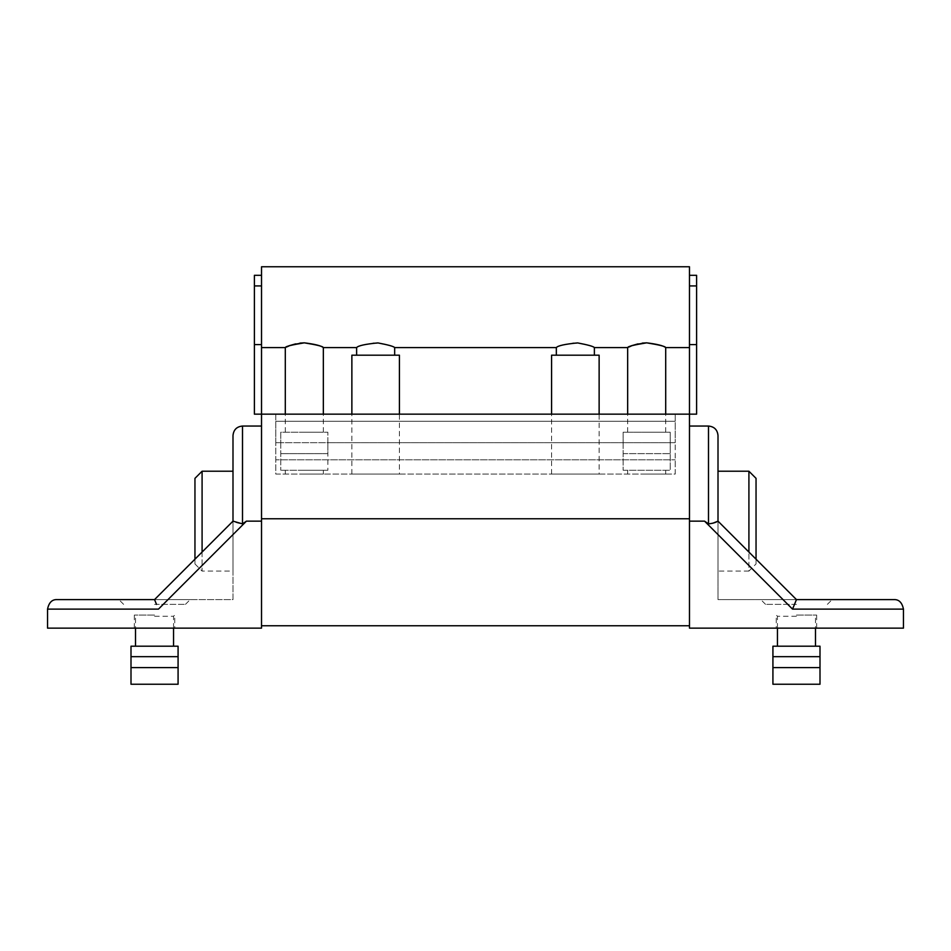 <?xml version="1.0" encoding="UTF-8"?>
<svg xmlns="http://www.w3.org/2000/svg" width="951" height="951" viewBox="0 0 951 951"><rect width="100%" height="100%" fill="white"/><g stroke="black" fill="none" stroke-linecap="round" stroke-linejoin="round"><path stroke-width="0.71" stroke-dasharray="4.75 3.57" d="M689.475 344.595L689.475 275.315L689.475 347.59L689.475 285.918L696.607 285.918L696.607 414.16L689.475 414.16L689.475 518.77L261.525 518.77L261.525 414.16L689.475 414.16L689.475 344.595L696.607 344.595M261.525 285.918L254.392 285.918L254.392 275.315L261.525 275.315L261.525 347.59L261.525 285.918L261.525 344.595L254.392 344.595L254.392 414.16L261.525 414.16L261.525 344.595M254.392 285.918L254.392 344.595M756.045 478.353L756.045 563.943L748.913 571.075L748.913 552.055M756.045 563.943L756.045 559.188L718.005 521.148L796.462 599.606L760.8 599.606L893.94 599.606C898.921 599.38 902.095 602.554 903.45 609.115L903.45 628.135L689.475 628.135L689.475 518.77M689.475 521.148L704.56 521.148L708.495 523.87L712.751 523.252M796.462 604.361L765.555 604.361L796.462 604.361M796.462 628.135L816.671 628.135L796.462 628.135M796.462 615.059L816.671 615.059L796.462 615.059M796.462 616.248L777.442 616.248L796.462 616.248M796.462 646.205L777.442 646.205L796.462 646.205M748.913 471.22L748.913 571.075L718.005 571.075L718.005 521.148L718.005 599.606L832.125 599.606L796.462 599.606L718.005 521.148L718.005 471.22L718.005 571.075M242.505 426.048L242.505 523.87C238.511 523.466 235.349 522.563 232.995 521.148L194.955 559.188L194.955 563.943L202.088 571.075L202.088 471.22M194.955 563.943L194.955 478.353M232.995 435.558L232.995 599.606L154.537 599.606L190.2 599.606L154.537 599.606L232.995 521.148L232.995 599.606L118.875 599.606L154.537 599.606L232.995 521.148M154.537 604.361L185.445 604.361L154.537 604.361M261.525 521.148L261.525 628.135L47.55 628.135L47.55 609.115L158.472 609.115L246.44 521.148L261.525 521.148L261.525 567.783L261.525 518.77M154.537 628.135L134.329 628.135L154.537 628.135M154.537 615.059L134.329 615.059L154.537 615.059M154.537 616.248L173.558 616.248L154.537 616.248M154.537 646.205L173.558 646.205L154.537 646.205M202.088 552.055L202.088 571.075L232.995 571.075L232.995 471.22L232.995 571.075M131 667.602L178.075 667.602L178.075 684.245L131 684.245L131 646.205L178.075 646.205L178.075 656.665L131 656.665M178.075 667.602L178.075 656.665M156.511 604.361L154.537 599.606L57.06 599.606C52.079 599.38 48.905 602.554 47.55 609.115M242.505 523.87L246.44 521.148M772.925 667.602L772.925 656.665L820 656.665L820 646.205L772.925 646.205L772.925 656.665L820 656.665L820 684.245L772.925 684.245L772.925 667.602L820 667.602M772.925 656.665L820 656.665M794.489 604.361L796.462 599.606L718.005 599.606L718.005 521.148M675.21 414.16L275.79 414.16L275.79 421.293L675.21 421.293L675.21 442.69L675.21 414.16L275.79 414.16L275.79 442.69L280.783 442.69L280.783 470.269L280.783 432.23L327.857 432.23L280.783 432.23L280.783 442.69L675.21 442.69L675.21 459.808L675.21 442.69L275.79 442.69L327.857 442.69L327.857 432.23L327.857 442.69L623.143 442.69L623.143 432.23L670.217 432.23L670.217 453.627L670.217 432.23L623.143 432.23L623.143 470.269L623.143 442.69L675.21 442.69L275.79 442.69L275.79 421.293L675.21 421.293L675.21 414.16M304.32 342.835C314.793 344.155 321.093 345.724 323.209 347.531C323.209 346.437 316.909 344.88 304.32 342.835M285.3 347.59L286.548 347.02M288.652 346.128L291.767 344.975M295.642 343.882L299.91 343.109M646.68 342.835C657.153 344.155 663.453 345.724 665.569 347.531C665.569 346.437 659.269 344.88 646.68 342.835M627.66 347.59L628.908 347.02M631.012 346.128L634.127 344.975M638.002 343.882L642.27 343.109M356.625 347.59C357.457 346.437 363.056 344.88 373.422 342.907C386.058 344.131 393.143 345.7 394.665 347.59M556.335 347.59C557.167 346.437 562.766 344.88 573.132 342.907C585.768 344.131 592.853 345.7 594.375 347.59M261.525 275.315L261.525 266.755M689.475 285.918L689.475 266.755M689.475 275.315L696.607 275.315L696.607 285.918M304.32 432.23L323.34 432.23L304.32 432.23M646.68 432.23L665.7 432.23L646.68 432.23M623.143 453.627L670.217 453.627L670.217 470.269L670.217 453.627L623.143 453.627M623.143 470.269L670.217 470.269L623.143 470.269M646.68 470.269L665.7 470.269L646.68 470.269M646.68 474.074L665.7 474.074L646.68 474.074M275.79 474.074L675.21 474.074L675.21 459.808L675.21 474.074L275.79 474.074L275.79 459.808L675.21 459.808L275.79 459.808L275.79 442.69L275.79 474.074M304.32 474.074L323.34 474.074L304.32 474.074M599.13 474.074L551.58 474.074L599.13 474.074L599.13 414.16M399.42 474.074L351.87 474.074L399.42 474.074L399.42 414.16M275.79 421.293L675.21 421.293L275.79 421.293M304.32 470.269L323.34 470.269L304.32 470.269M327.857 470.269L280.783 470.269L327.857 470.269L327.857 453.627L280.783 453.627L327.857 453.627L327.857 442.69L327.857 470.269M551.58 474.074L551.58 414.16M599.13 355.199L551.58 355.199M594.375 355.199L556.335 355.199L594.375 355.199M351.87 474.074L351.87 414.16M399.42 355.199L351.87 355.199M394.665 355.199L356.625 355.199L394.665 355.199M708.495 523.87L708.495 426.048M704.56 521.148L792.528 609.115L903.45 609.115M765.555 604.361L760.8 599.606M816.671 628.135L816.671 615.059L815.482 616.248L815.482 628.135M777.442 628.135L777.442 616.248L776.254 615.059L776.254 628.135M185.445 604.361L190.2 599.606M134.329 628.135L134.329 615.059L135.517 616.248L135.517 628.135M173.558 628.135L173.558 616.248L174.746 615.059L174.746 628.135M123.63 604.361L118.875 599.606M827.37 604.361L832.125 599.606M323.34 432.23L323.34 414.16M285.3 432.23L285.3 414.16M665.7 474.074L665.7 470.269M627.66 474.074L627.66 470.269M323.34 474.074L323.34 470.269M285.3 474.074L285.3 470.269M665.7 432.23L665.7 414.16M627.66 432.23L627.66 414.16"/><path stroke-width="1.43" d="M261.525 521.148L246.44 521.148L242.505 523.87L232.995 521.148L154.537 599.606L57.06 599.606C52.079 599.38 48.905 602.554 47.55 609.115L47.55 628.135L261.525 628.135L261.525 414.16L689.475 414.16L689.475 275.315L696.607 275.315L696.607 285.918L689.475 285.918M689.475 344.595L696.607 344.595L696.607 285.918M254.392 344.595L254.392 275.315L261.525 275.315L261.525 344.595L254.392 344.595L254.392 414.16L261.525 414.16L261.525 344.595M748.913 552.055L748.913 471.22L756.045 478.353L756.045 559.188L796.462 599.606L718.005 521.148L718.005 435.558L718.005 521.148C715.651 522.563 712.489 523.466 708.495 523.87L704.56 521.148L689.475 521.148M748.913 471.22L718.005 471.22M232.995 471.22L202.088 471.22L194.955 478.353L194.955 559.188L154.537 599.606L156.511 604.361M202.088 471.22L202.088 552.055M131 656.665L131 646.205L178.075 646.205L178.075 656.665L131 656.665L131 684.245L178.075 684.245L178.075 667.602L131 667.602M178.075 656.665L178.075 667.602M232.995 521.148L232.995 435.558C233.554 429.781 236.728 426.607 242.505 426.048L261.525 426.048M696.607 344.595L696.607 414.16L689.475 414.16L689.475 628.135L903.45 628.135L903.45 609.115L792.528 609.115L796.462 599.606L893.94 599.606C898.921 599.38 902.095 602.554 903.45 609.115M820 667.602L772.925 667.602L772.925 684.245L820 684.245L820 646.205L772.925 646.205L772.925 656.665L820 656.665M772.925 667.602L772.925 656.665M712.751 523.252L718.005 521.148M704.56 521.148L792.528 609.115L794.489 604.361M261.525 285.918L254.392 285.918M304.32 342.835C314.793 344.155 321.093 345.724 323.209 347.531C323.209 346.437 316.909 344.88 304.32 342.835C293.847 344.155 287.547 345.724 285.431 347.531C285.431 346.437 291.731 344.88 304.32 342.835L299.91 343.109M286.548 347.02L288.652 346.128M291.767 344.975L295.642 343.882M646.68 342.835C657.153 344.155 663.453 345.724 665.569 347.531C665.569 346.437 659.269 344.88 646.68 342.835C636.207 344.155 629.907 345.724 627.791 347.531C627.791 346.437 634.091 344.88 646.68 342.835L642.27 343.109M628.908 347.02L631.012 346.128M634.127 344.975L638.002 343.882M394.665 355.199L394.665 347.59C393.833 346.437 388.246 344.88 377.868 342.907C365.232 344.131 358.147 345.7 356.625 347.59L356.625 355.199M594.375 355.199L594.375 347.59C593.543 346.437 587.956 344.88 577.578 342.907C564.942 344.131 557.857 345.7 556.335 347.59L556.335 355.199M689.475 275.315L689.475 266.755L261.525 266.755L261.525 275.315M551.58 414.16L551.58 355.199L599.13 355.199L599.13 414.16M351.87 414.16L351.87 355.199L399.42 355.199L399.42 414.16M689.475 426.048L708.495 426.048L708.495 523.87M242.505 523.87L242.505 426.048M246.44 521.148L158.472 609.115L47.55 609.115M261.525 518.77L689.475 518.77M777.442 628.135L777.442 646.205M173.558 628.135L173.558 646.205M135.517 628.135L135.517 646.205M815.482 628.135L815.482 646.205M708.495 426.048C714.272 426.607 717.446 429.781 718.005 435.558M261.525 625.758L689.475 625.758M261.525 347.59L285.3 347.59L285.3 414.16M323.34 414.16L323.34 347.59L356.625 347.59M394.665 347.59L556.335 347.59M594.375 347.59L627.66 347.59L627.66 414.16M665.7 414.16L665.7 347.59L689.475 347.59"/></g></svg>
